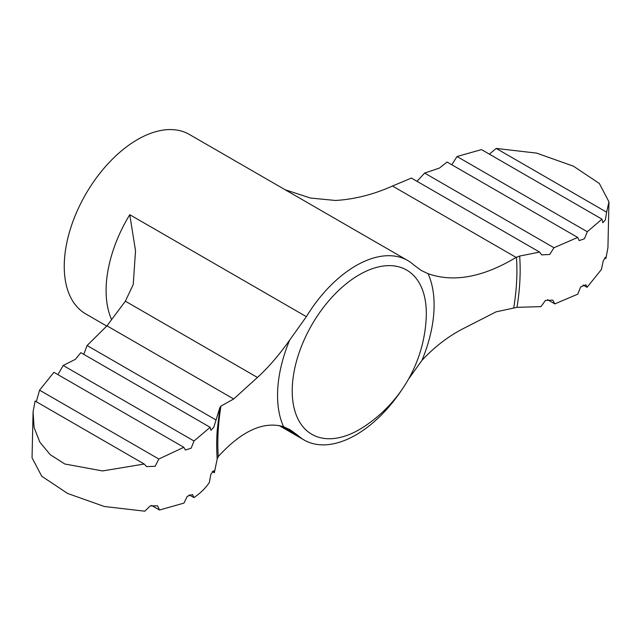 <?xml version="1.0" encoding="UTF-8"?>
<svg xmlns="http://www.w3.org/2000/svg" width="641" height="641" viewBox="0 0 641 641"><rect width="100%" height="100%" fill="white"/><g stroke="black" fill="none" stroke-linecap="round" stroke-linejoin="round"><path stroke-width="0.96" d="M519.667 256.063L516.125 257.41L392.484 186.026L411.386 178.062L539.61 252.089L519.667 256.063A214.575 123.889 -60 0 1 516.991 307.343L540.964 306.614L545.435 300.437L552.71 300.108L554.858 303.898L547.518 299.659M279.035 425.512L304.163 440.022A103.618 59.821 120 0 1 298.033 435.519L290.189 429.807L283.594 426.73C263.619 420.937 241.929 430.784 218.509 456.264L217.195 458.9L214.358 472.746L212.267 471.544M144.217 464.028L35.111 401.034L33.06 411.931L34.101 427.571L39.862 442.186L50.286 454.717L64.853 464.012L102.536 470.943L144.217 464.028L146.517 466.568L155.122 466.311L158.84 459.028L183.815 447.298L185.417 450.054L191.17 448.179L193.999 440.992L210.168 427.323L210.873 430.271L213.741 427.411L219.871 407.612L220.969 406.09L233.685 398.982L106.975 325.828L125.356 301.19L133.24 284.508L135.531 250.791L129.762 214.695A103.618 59.821 -60 0 0 111.59 319.595M36.305 401.723L39.566 390.169L53.924 372.309L183.815 447.298M57.906 374.608L63.203 365.482L75.342 359.337L80.846 352.662L210.168 427.323M214.358 472.746L213.637 470.718L210.889 474.196L209.335 482.473C205.449 488.282 200.312 493.322 193.927 497.592L192.548 494.507L187.252 496.326L183.975 503.097L159.505 510.012L157.614 505.845L150.258 505.909L144.802 511.189L104.363 506.502L67.593 493.45L41.713 476.207L32.05 457.802L33.068 411.931M608.95 201.819L599.303 183.43L573.439 166.187L536.629 153.111L496.198 148.432L606.618 212.179L608.95 201.819L607.932 247.69L605.889 258.579L605.585 257.193L603.181 261.031L601.434 269.452L587.076 287.312L583.086 285.005M554.858 303.898L577.797 294.139L580.658 286.968L585.866 284.78L587.076 287.312M106.735 326.037L85.702 313.89A103.618 59.821 -60 0 1 85.702 194.247A103.618 59.821 -60 0 1 189.319 134.426L407.772 260.55A103.618 59.821 120 0 1 413.91 265.054L421.241 270.47L428.052 273.667A110.701 63.908 -60 0 1 421.978 360.322C434.678 346.725 448.572 336.084 463.659 328.408L496.046 311.855L516.991 307.343M283.594 426.73A110.701 63.908 -60 0 1 289.668 340.083C279.18 354.962 268.443 367.413 257.442 377.453L233.685 398.982M289.668 340.083L306.366 316.662L129.762 214.695M407.772 260.55A103.618 59.821 120 0 0 306.366 316.662M421.978 360.322L408.525 379.103M304.163 440.022A103.618 59.821 120 0 0 355.971 434.886A103.618 59.821 120 0 0 401.723 389.952M424.63 173.078L553.968 247.746L577.701 237.442L447.073 162.021L439.406 168.086L424.63 173.078L417.107 181.243M489.387 154.161L496.198 148.432M606.618 212.179L605.368 219.887L602.861 222.748L601.963 219.158L481.495 149.601L457.025 156.524L587.284 231.73L601.963 219.158M587.284 231.73L584.464 238.756L579.184 240.591L577.701 237.442M451.825 164.761L457.025 156.524M215.785 419.831L87.088 345.523L83.771 354.353M193.999 440.992L63.203 365.482M158.84 459.028L39.566 390.169M159.505 510.012L151.613 505.453M193.927 497.592L189.175 494.852M605.889 258.579L604.695 257.89M87.088 345.523L106.975 325.828M392.484 186.026C373.423 194.535 354.433 199.351 335.507 200.473L310.5 198.045L285.157 189.76M428.052 273.667C453.644 282.705 483.002 277.289 516.125 257.41M553.968 247.746L549.722 254.477L541.653 254.878L539.61 252.089M217.195 458.9A214.575 123.889 -60 0 1 217.187 430.816L219.631 409.735M257.442 377.453L125.356 301.19M359.264 429.622A94.828 54.749 -60 0 1 292.216 390.906A94.828 54.749 -60 0 1 361.324 273.611A94.828 54.749 -60 0 1 426.193 318.297A138.152 138.152 0 0 1 363.375 427.098A94.828 54.749 -60 0 1 359.264 429.622M298.033 435.519L281.872 426.193M516.454 257.209A211.498 122.111 -60 0 1 513.753 307.64M218.277 456.52A211.498 122.111 -60 0 1 220.969 406.09"/></g></svg>
